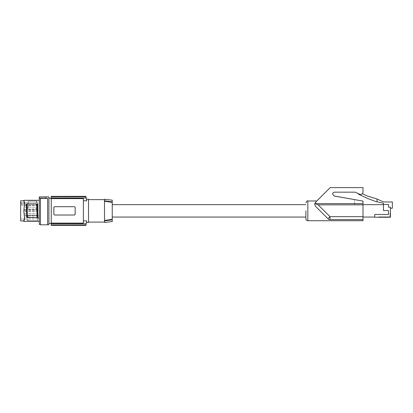 <?xml version="1.0" encoding="UTF-8"?>
<svg xmlns="http://www.w3.org/2000/svg" width="413" height="413" viewBox="0 0 413 413"><rect width="100%" height="100%" fill="white"/><g stroke="black" fill="none" stroke-linecap="round" stroke-linejoin="round"><path stroke-width="0.31" stroke-dasharray="2.06 1.55" d="M383.445 204.466L388.478 204.466L388.478 207.176L390.414 207.176L390.414 217.248L378.793 217.248L378.793 216.861L390.027 216.861L378.793 216.861L390.027 216.861L390.027 213.077L390.414 213.077L390.414 217.248L378.793 217.248L378.793 216.861L390.027 216.861L378.793 216.861L390.027 216.861L378.793 216.861L390.027 216.861L390.027 213.077L390.414 213.077L390.027 213.077L390.414 213.077L390.027 213.077L390.414 213.077L390.414 217.248L378.793 217.248L378.793 216.861L390.027 216.861L390.027 213.077L390.414 213.077L390.414 217.248L378.793 217.248L378.793 216.861L390.027 216.861L390.027 213.077L390.414 213.077L390.414 217.248L378.793 217.248L378.793 216.861L390.027 216.861L378.793 216.861L390.027 216.861L390.027 213.077L390.414 213.077L390.027 213.077L390.414 213.077L390.414 217.248L378.793 217.248L378.793 216.861L390.027 216.861L378.793 216.861L378.793 217.248L378.793 216.861L378.793 217.248L378.793 216.861L378.793 217.248L378.793 216.861L390.027 216.861L390.027 213.077L390.414 213.077L390.027 213.077L390.414 213.077L390.414 217.248L378.793 217.248L378.793 216.861L378.793 217.248L390.414 217.248L378.793 217.248L378.793 216.861L378.793 217.248L390.414 217.248L390.414 213.077L390.027 213.077L390.027 216.861L390.027 213.077L390.414 213.077L390.414 217.248L390.414 213.077L390.414 217.248L390.414 213.077L390.414 217.248L390.414 213.077L390.414 217.248L390.414 213.077L390.414 217.248L374.73 217.248L374.73 214.486L388.478 214.486L388.478 210.516L383.445 210.516L388.478 210.516L383.445 210.516L383.445 204.466L388.478 204.466L388.478 207.176L390.414 207.176L388.478 207.176L388.478 204.466L383.445 204.466L383.445 203.227L375.892 201.565L368.143 198.658L358.463 194.203L358.463 193.666L359.692 194.249A2.323 2.323 -90 0 0 362.423 193.697L367.178 195.948L377.054 199.045L377.054 201.818L377.054 199.045L383.589 201.952L392.35 201.952L392.35 208.245L390.414 208.245L390.414 207.176L390.414 208.245M314.711 204.28L315.325 206.072L320.075 210.857L327.948 218.72L330.002 219.571L363.012 219.571L330.018 219.571L327.968 218.72L315.563 206.309L314.711 204.249L315.563 206.309M316.797 200.981L315.119 202.773L314.711 204.254L314.82 203.454L318.247 204.884L330.028 216.665L330.028 219.571A2.906 2.906 -90 0 1 327.974 218.72L330.028 216.665L363.012 216.665L363.012 219.571L329.992 219.571M315.563 202.205L314.82 203.454M315.563 202.194L316.776 200.981M374.73 217.052L374.73 214.486L388.478 214.486L388.478 210.516L388.478 214.486L374.73 214.486L374.73 217.052L363.012 217.052L363.012 204.662L354.493 204.662L363.012 204.662L363.012 217.052M358.463 193.687L359.692 194.26A2.323 2.323 -90 0 0 362.433 193.697L362.438 193.702M377.054 199.045L377.054 201.818M305.888 218.797L305.888 210.857M363.012 216.665L363.012 204.884L318.247 204.884M363.012 201.059L363.012 204.884M330.147 187.621L363.012 187.621L363.012 192.143C362.666 194.038 361.556 194.74 359.692 194.239L355.268 192.143L334.545 192.143C333.374 192.262 332.728 192.907 332.61 194.079L332.61 194.105M383.445 204.662L383.445 210.516L383.445 204.662L363.012 204.662L363.012 201.085L363.012 204.662M363.012 220.733L363.012 219.571M354.493 204.662L354.493 199.582L354.493 204.662M390.027 216.861L390.027 213.077L390.027 216.861M378.793 217.248L390.414 217.248L378.793 217.248M112.243 210.857L112.243 217.052L112.243 210.857M112.243 200.191L112.243 221.523M104.773 200.837L104.499 201.245L104.499 199.624L104.499 222.478M104.499 199.236L104.499 200.795M88.521 222.091L88.521 199.624L88.521 222.091M88.521 222.478L88.521 199.236M83.39 200.795L83.39 220.919L83.39 200.795L86.699 200.754M83.39 220.919L86.704 220.919A67.773 67.773 0 0 1 86.219 223.743L51.248 223.743L51.248 223.103L83.39 223.103L83.39 198.612L51.248 198.612L51.248 197.972L86.219 197.972A67.773 67.773 0 0 1 86.704 200.795M85.976 196.753A67.773 67.773 0 0 0 85.889 196.366L51.248 196.366L51.248 196.753L85.976 196.753L86.219 197.972M53.927 214.409L53.86 210.857L53.86 214.053L54.826 215.018A0.971 0.971 0 0 1 53.86 214.053L53.86 207.662L54.826 206.696L74.19 206.696A0.971 0.971 0 0 1 75.161 207.662L74.19 206.696L54.826 206.696A0.971 0.971 0 0 0 53.86 207.662L53.86 210.857L54.139 206.985M54.826 215.018L74.19 215.018L54.826 215.018L74.19 215.018L75.161 214.053L75.052 207.212M51.248 223.103L51.248 198.612M74.273 215.018L74.19 215.018A0.971 0.971 0 0 0 75.161 214.053L75.052 214.502M74.19 206.696L54.748 206.696M54.733 206.696L54.149 206.97M75.047 207.212L74.83 206.934M74.815 206.918L74.288 206.696M74.288 215.013L75.047 214.502M53.933 214.419L54.191 214.781M54.206 214.796L54.733 215.013M51.248 196.753L51.248 197.972M51.248 223.743L51.248 225.379M51.248 198.271L51.248 223.443L51.248 198.271M51.248 224.961L85.976 224.961A67.773 67.773 0 0 1 85.889 225.348L51.248 225.348M86.219 223.743L85.976 224.961M48.904 198.271L48.904 223.443L48.904 198.271M48.904 224.801L48.904 196.913M47.609 198.421L47.609 224.801L47.609 198.395L47.609 224.801L40.443 224.801L40.443 198.359L39.281 198.359L46.06 198.255L46.06 196.975L46.06 198.395L47.609 198.395L40.443 198.421M46.06 198.255L46.06 196.975L39.281 196.913M39.281 198.255L39.281 196.975M40.443 198.359L40.443 224.414L40.443 198.359M39.281 198.359L39.281 224.414M39.281 221.053L39.281 200.305L39.281 221.053M24.45 219.148L24.517 217.976L24.517 219.009M24.532 218.317L23.825 210.857L24.522 202.788M24.176 201.554L24.439 202.478M37.01 201.172L27.914 201.172L27.604 209.205L36.7 209.205L37.01 201.172L28.471 201.172L28.218 209.04L27.604 209.205M38.45 215.318L27.418 215.318L27.196 220.537L38.228 220.537L38.45 215.318L37.836 215.767L37.666 220.537L38.228 220.537M24.506 217.383L23.84 210.857L24.501 204.481L23.84 210.857L24.517 217.976M24.506 204.332L24.532 203.392M24.481 202.788L24.517 203.738M23.975 221.053L23.825 221.409L23.84 220.924M20.65 200.785L20.65 220.924M20.65 205.07L20.65 219.045L20.65 205.07M21.424 202.762L37.882 202.907L37.882 218.895L37.882 202.907L37.882 205.142L37.882 202.907L21.424 202.762L21.424 205.142L21.424 202.762M37.882 210.114L37.882 209.339L37.882 210.114M37.882 206.392L37.882 205.617L37.882 206.392M37.882 214.352L37.882 213.578L37.882 214.352M37.882 210.857L37.882 210.083L37.882 210.857M37.882 216.18L37.882 216.959L37.882 216.18M24.522 210.114L24.522 209.339L24.522 210.114M24.522 206.392L24.522 205.617L24.522 206.392M24.522 214.352L24.522 213.578L24.522 214.352M24.522 210.857L24.522 210.083L24.522 210.857M24.522 216.18L24.522 216.959L24.522 216.18M27.418 215.318L28.032 215.767L37.836 215.767M28.032 215.767L27.862 220.537L27.196 220.537M27.862 220.537L37.666 220.537M27.914 201.172L28.471 201.172M28.218 209.04L36.086 209.04L36.339 201.172M36.086 209.04L36.7 209.205M26.37 204.079L37.402 204.079M26.799 217.636L37.831 217.636M112.243 202.375L104.499 201.245M104.499 220.47L112.243 219.339M104.499 220.919L104.773 220.878M315.563 206.304L327.974 218.72M307.824 220.733L307.824 200.981M363.012 203.65L315.269 203.65M24.176 220.16L24.176 220.609M21.424 203.981L37.882 203.981L21.424 203.981M24.501 217.233L24.517 217.537L24.501 217.233M24.501 204.481L24.517 204.177L24.501 204.481M21.424 202.675L20.65 202.669M37.882 205.142L21.424 205.142M37.882 209.339L24.522 209.339L37.882 209.339M37.882 205.617L24.522 205.617L37.882 205.617M37.882 213.578L24.522 213.578L37.882 213.578M37.882 210.083L24.522 210.083M37.882 215.405L24.522 215.405M37.882 210.888L24.522 210.888L37.882 210.888M37.882 207.166L24.522 207.166L37.882 207.166M37.882 218.895L20.65 219.045M37.882 215.127L24.522 215.127L37.882 215.127M37.882 211.632L24.522 211.632M37.882 216.959L24.522 216.959"/><path stroke-width="0.62" d="M315.202 203.614L363.012 203.614L363.012 201.1L334.21 196.015L332.61 194.105C332.728 192.933 333.374 192.288 334.545 192.169L355.268 192.169L359.692 194.27C361.556 194.771 362.666 194.069 363.012 192.169L363.012 187.621L330.168 187.621L315.563 202.236L314.835 203.454L318.17 204.838L363.012 204.838L363.012 220.733L307.824 220.733C306.647 220.619 306.002 219.974 305.888 218.797L305.888 210.857M330.168 187.621L316.776 200.981M307.824 220.733L307.824 200.981L316.797 200.981L315.563 202.236M318.17 204.838L329.992 216.665L327.937 218.72A2.906 2.906 -90 0 0 329.992 219.571L363.012 219.571M383.445 204.466L383.445 210.516L388.478 210.516L388.478 214.486L374.73 214.486L374.73 217.248L390.414 217.248L390.414 207.176L388.478 207.176L388.478 204.466L383.445 204.466L383.445 203.227L375.892 201.565L368.143 198.658L358.463 194.203L358.463 193.687M315.558 206.34L327.937 218.72L315.558 206.34L314.711 204.29L314.835 203.454M362.438 193.702L367.178 195.948L376.615 198.849L383.589 201.952L392.35 201.952L392.35 208.245L390.414 208.245M377.054 199.045L377.054 201.818M314.711 204.28L315.563 202.225M363.012 203.614L363.012 204.838M332.61 194.095L334.21 195.984L363.012 201.1M363.012 204.662L383.445 204.662M374.73 217.052L363.012 217.052M112.243 219.339L104.499 220.47L104.499 220.919L112.243 219.804L104.499 220.919L104.499 222.478L112.243 221.523L112.243 200.191L104.499 199.236L104.499 200.795L112.243 201.911L104.499 200.795L104.499 201.245L112.243 202.375M88.521 199.624L104.499 199.624M88.521 222.091L104.499 222.091M86.456 199.236L88.521 199.236L88.521 222.478L86.456 222.478M83.39 200.795L86.704 200.795C86.374 198.725 86.374 198.725 86.704 200.795C86.374 198.725 86.374 198.725 86.704 200.795A67.773 67.773 0 0 0 86.219 197.972L51.248 197.972L51.248 198.612L83.39 198.612L83.39 223.103L51.248 223.103L51.248 198.612M85.976 196.753L51.248 196.753L51.248 196.366L85.889 196.366A67.773 67.773 0 0 1 85.976 196.753L86.219 197.972M83.39 220.919L86.704 220.919A67.773 67.773 0 0 1 86.219 223.743L85.976 224.961A67.773 67.773 0 0 1 85.889 225.348L51.248 225.348L51.248 223.103M51.248 223.743L86.219 223.743M74.288 206.696L74.19 206.696A0.971 0.971 0 0 1 75.161 207.662L75.161 214.053A0.971 0.971 0 0 1 74.19 215.018L54.826 215.018A0.971 0.971 0 0 1 53.86 214.053L53.86 207.662A0.971 0.971 0 0 1 54.826 206.696L74.19 206.696M51.248 196.753L51.248 197.972M51.248 196.366L85.883 196.335M85.883 225.379L51.248 225.348M86.704 220.919C86.374 222.989 86.374 222.989 86.704 220.919C86.374 222.989 86.374 222.989 86.704 220.919M51.248 224.961L85.976 224.961M39.281 198.359L39.281 196.913L48.904 196.913L48.904 224.801L40.443 224.801L40.443 198.359L39.281 198.359L39.281 224.414L40.443 224.414M24.191 220.129L24.517 219.009M24.522 202.788L23.846 200.372M24.506 204.332L23.825 200.305L24.532 203.392L23.825 210.857L24.532 218.317L23.825 221.409L23.975 221.053L23.825 221.409L23.975 221.053L23.825 221.409L39.281 221.409M24.506 217.383L23.84 220.924L20.65 220.924L20.65 200.785L23.84 200.785L23.825 200.305L23.975 200.661M24.259 219.964L24.346 219.695M24.393 219.499L24.45 219.148M24.439 202.478L24.481 202.788M24.517 203.738L24.532 203.392M24.517 217.976L24.532 218.317M23.84 220.924L23.825 221.409M37.831 217.636L37.402 204.079L36.814 204.079L37.196 217.636L37.831 217.636M27.01 204.079L26.37 204.079L26.799 217.636L27.392 217.636L27.01 204.079L36.814 204.079M27.392 217.636L37.196 217.636M47.609 224.801L47.609 198.421L40.443 198.421M39.281 196.975L46.06 196.975L46.06 198.395L47.609 198.421M39.281 198.255L46.06 198.255M104.499 220.47L104.499 201.245M363.012 216.665L329.992 216.665L329.992 219.571A2.906 2.906 0 0 1 327.937 218.72M24.176 201.554L24.176 201.105M24.176 220.16L24.176 220.609M112.243 217.052L305.888 217.052M48.904 223.443L51.248 223.443M23.825 200.305L39.281 200.305M48.904 198.271L51.248 198.271M112.243 204.662L305.888 204.662M307.824 200.981C307.241 200.579 306.596 201.224 305.888 202.917"/></g></svg>
